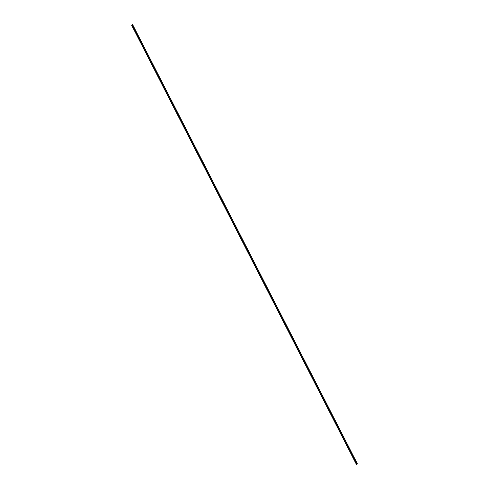 <?xml version="1.0" encoding="UTF-8"?>
<svg xmlns="http://www.w3.org/2000/svg" width="489" height="489" viewBox="0 0 489 489"><rect width="100%" height="100%" fill="white"/><g stroke="black" fill="none" stroke-linecap="round" stroke-linejoin="round"><path stroke-width="0.37" stroke-dasharray="2.44 1.83" d="M356.512 464.361L357.361 463.755L356.444 464.471M136.492 32.94L136.688 33.276M136.608 33.191L136.529 32.775M136.59 32.849L136.755 33.191M136.761 33.295L136.492 32.842M136.963 33.649L137.226 34.144M137.22 34.114L137.085 33.796M137.36 34.481L137.739 35.251M137.562 34.866L137.702 35.336L137.531 34.896M137.806 35.397L138.112 35.868M138.106 35.838L137.971 35.526M138.265 36.162L138.442 36.638M138.595 36.809L138.778 37.286M139.573 38.6L139.402 38.234M139.707 39.242L139.732 38.869L139.707 39.242M139.952 39.401L140.117 39.915M139.995 39.468L140.092 39.921"/><path stroke-width="0.73" d="M132.556 24.45L132.085 25.177L356.891 464.483L357.361 463.755L132.556 24.45L357.361 463.755L356.891 464.483L132.085 25.177L131.639 25.208L132.556 24.45M139.328 38.368L139.554 38.827L139.328 38.368M139.139 37.842L139.243 38.228L139.139 37.842M137.385 34.468L137.721 35.031M137.177 34.242L136.963 33.649L137.177 34.242M136.822 33.613L136.938 33.301L136.822 33.613M138.13 35.856L137.843 35.373L138.13 35.856M138.283 36.149L138.411 36.712L138.283 36.149M139.909 39.438L140.172 39.982L139.933 39.426M356.444 464.513L356.891 464.483L356.444 464.507L131.639 25.208M136.321 32.158L136.529 32.512L136.321 32.158M136.333 32.237L136.443 32.616L136.333 32.237M136.553 32.763L136.749 33.344M136.498 32.745L136.761 33.325M136.926 33.674L137.079 34.114M136.975 33.9L137.183 34.206M137.831 35.385L137.965 35.844M137.861 35.624L138.075 35.923L138.026 35.618M139.359 38.221L139.591 38.674M139.768 38.894L139.707 39.242L139.768 38.894M140.16 39.89L140.123 39.578"/></g></svg>
